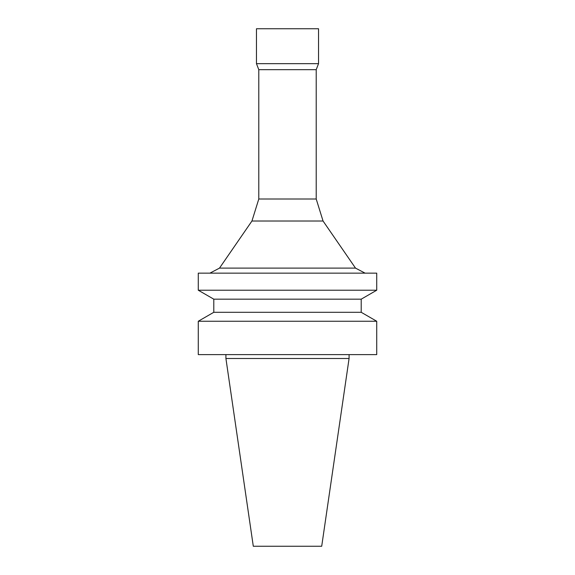 <?xml version="1.0" encoding="UTF-8"?>
<svg xmlns="http://www.w3.org/2000/svg" width="575" height="575" viewBox="0 0 575 575"><rect width="100%" height="100%" fill="white"/><g stroke="black" fill="none" stroke-linecap="round" stroke-linejoin="round"><path stroke-width="0.86" d="M287.5 354.61L376.726 354.61L376.726 321.252L198.274 321.252L198.274 354.61L287.5 354.61M213.792 299.173L198.274 290.217L376.726 290.217L361.208 299.173L213.792 299.173L213.792 312.29L361.208 312.29L376.726 321.252M225.917 354.61L225.917 358.491L349.082 358.491L349.082 354.61M225.917 358.491L253.295 546.25L321.705 546.25L349.082 358.491M198.274 290.217L198.274 273.147L376.726 273.147L376.726 290.217M258.793 199.007L316.207 199.007L316.207 69.676L258.793 69.676L258.793 199.007L251.943 221.016L219.499 268.108L355.501 268.108L365.089 273.147M251.943 221.016L323.057 221.016L355.501 268.108M258.793 69.676L256.464 63.667L318.536 63.667L316.207 69.676M256.464 63.667L256.464 28.75L318.536 28.75L318.536 63.667M213.792 312.29L198.274 321.252M219.499 268.108L209.911 273.147M316.207 199.007L323.057 221.016M361.208 299.173L361.208 312.29"/></g></svg>
